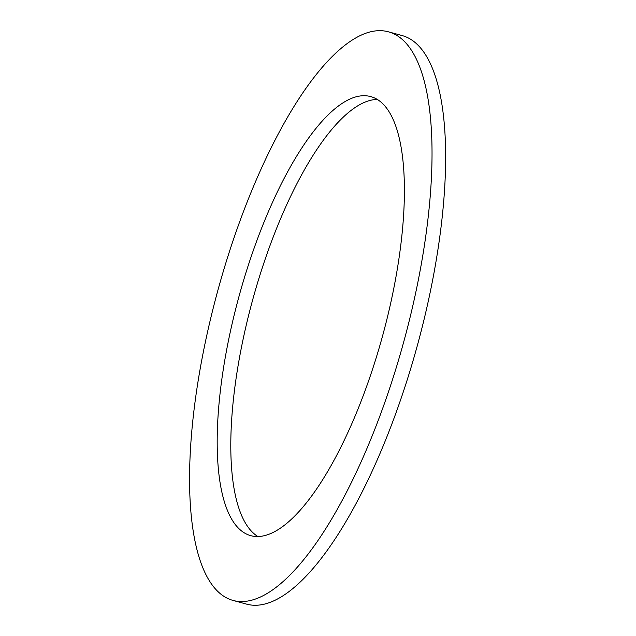 <?xml version="1.0" encoding="UTF-8"?>
<svg xmlns="http://www.w3.org/2000/svg" width="636" height="636" viewBox="0 0 636 636"><rect width="100%" height="100%" fill="white"/><g stroke="black" fill="none" stroke-linecap="round" stroke-linejoin="round"><path stroke-width="0.95" d="M377.196 99.431A227.577 74.468 -74.7 0 0 366.423 101.569A227.577 74.468 -74.7 0 0 248.708 314.987A227.577 74.468 -74.7 0 0 257.978 536.569M352.821 97.857A227.577 74.468 105.3 0 1 370.661 96.585A227.577 74.468 105.3 0 1 382.626 335.736A227.577 74.468 105.3 0 1 250.91 535.703A227.577 74.468 105.3 0 1 232.585 321.729A227.577 74.468 105.3 0 1 352.821 97.857M388.334 31.8L401.936 35.513A294.73 96.441 105.3 0 1 417.431 345.229A294.73 96.441 105.3 0 1 246.848 604.2L233.245 600.487A294.73 96.441 -74.7 0 0 403.828 341.516A294.73 96.441 -74.7 0 0 388.334 31.8A294.73 96.441 -74.7 0 0 365.223 33.446A294.73 96.441 -74.7 0 0 209.506 323.374A294.73 96.441 -74.7 0 0 233.245 600.487"/></g></svg>
